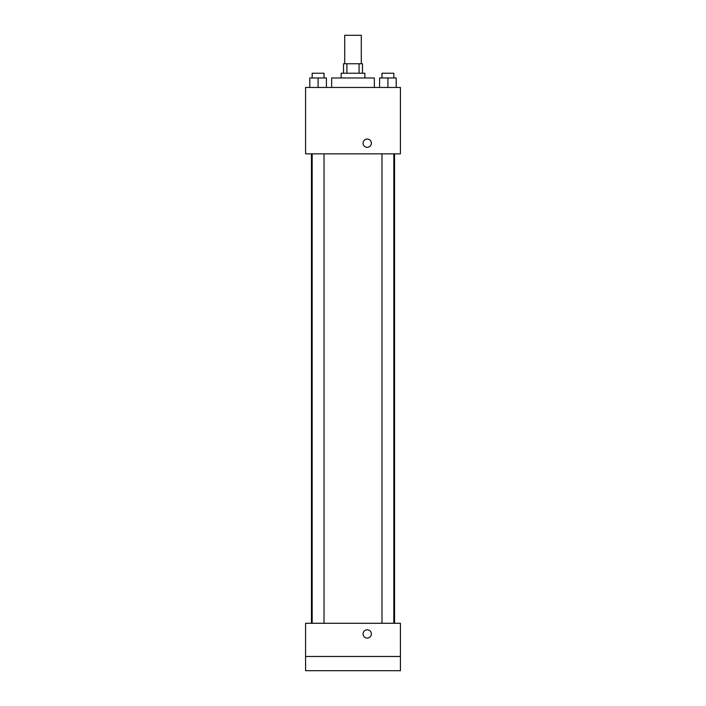 <?xml version="1.0" encoding="UTF-8"?>
<svg xmlns="http://www.w3.org/2000/svg" width="706" height="706" viewBox="0 0 706 706"><rect width="100%" height="100%" fill="white"/><g stroke="black" fill="none" stroke-linecap="round" stroke-linejoin="round"><path stroke-width="1.06" d="M361.295 63.752L361.295 35.3L344.704 35.3L344.704 63.752M346.92 73.239L346.92 63.752L343.513 63.752L343.513 73.239M346.92 63.752L362.487 63.752L362.487 73.239M359.08 73.239L359.08 63.752M341.148 77.978L341.148 73.239L364.852 73.239L364.852 77.978M374.339 87.456L374.339 77.978L331.661 77.978L331.661 87.456M305.583 87.456L400.417 87.456L400.417 153.846L305.583 153.846L305.583 87.456M367.226 147.333A4.148 4.148 0 0 1 363.634 141.112A4.148 4.148 0 0 1 370.818 141.112A4.148 4.148 0 0 1 367.226 147.333M305.583 623.283L400.417 623.283L400.417 670.7L305.583 670.7L305.583 623.283M367.226 638.092A4.148 4.148 0 0 1 363.634 631.87A4.148 4.148 0 0 1 370.818 631.87A4.148 4.148 0 0 1 367.226 638.092M305.583 656.474L400.417 656.474M379.599 87.456L379.599 77.978L396.198 77.978L396.198 87.456L396.198 77.978M387.903 87.456L387.903 77.978M393.824 77.978L393.824 73.239L381.972 73.239L381.972 77.978M309.802 87.456L309.802 77.978L326.401 77.978L326.401 87.456L326.401 77.978M318.097 87.456L318.097 77.978M324.028 77.978L324.028 73.239L312.176 73.239L312.176 77.978M394.539 623.283L394.539 153.846M311.461 623.283L311.461 153.846M381.972 153.846L381.972 623.283M393.824 153.846L393.824 623.283M324.028 623.283L324.028 153.846M312.176 623.283L312.176 153.846"/></g></svg>
